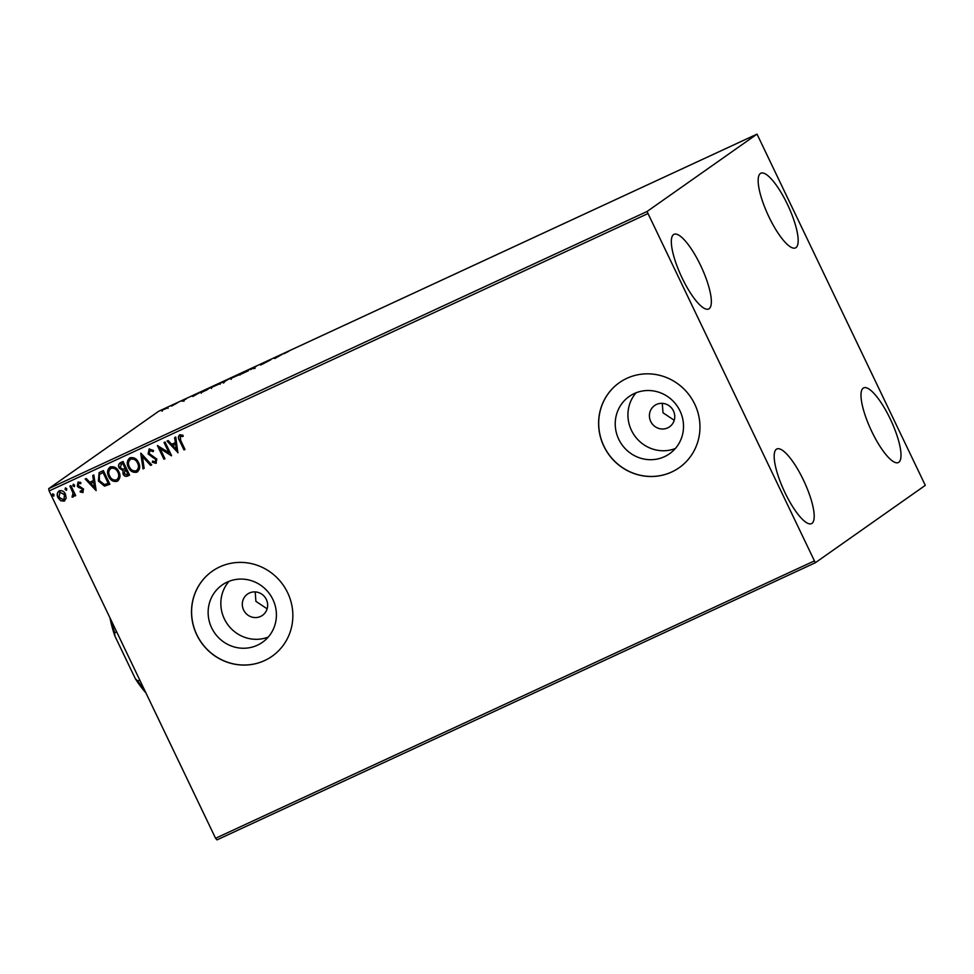 <?xml version="1.0" encoding="UTF-8"?>
<svg xmlns="http://www.w3.org/2000/svg" width="974" height="974" viewBox="0 0 974 974"><rect width="100%" height="100%" fill="white"/><g stroke="black" fill="none" stroke-linecap="round" stroke-linejoin="round"><path stroke-width="1.46" d="M243.61 609.992A12.991 12.504 -125.1 0 0 262.456 615.361A12.991 12.504 -125.1 0 0 266.34 599.473A12.991 12.504 -125.1 0 0 247.493 594.103A12.991 12.504 -125.1 0 0 243.61 609.992M255.188 591.912L255.906 601.348L267.12 608.823M650.717 421.438A12.991 12.504 -125.1 0 0 669.552 426.807A12.991 12.504 -125.1 0 0 673.436 410.906A12.991 12.504 -125.1 0 0 654.589 405.549A12.991 12.504 -125.1 0 0 650.717 421.438M662.283 403.358L663.002 412.793L674.227 420.269M211.662 627.853A35.027 33.7 -125.1 0 0 262.432 642.304A35.027 33.7 -125.1 0 0 272.89 599.485A35.027 33.7 -125.1 0 0 222.121 585.021A35.027 33.7 -125.1 0 0 211.662 627.853M229.012 581.32A35.027 33.7 -125.1 0 0 224.361 618.916A35.027 33.7 -125.1 0 0 268.24 637.069M618.758 439.286A35.027 33.7 -125.1 0 0 669.54 453.75A35.027 33.7 -125.1 0 0 679.998 410.931A35.027 33.7 -125.1 0 0 629.216 396.467A35.027 33.7 -125.1 0 0 618.758 439.286M636.107 392.766A35.027 33.7 -125.1 0 0 631.456 430.35A35.027 33.7 -125.1 0 0 675.335 448.515M603.843 446.226A51.987 50.027 -125.1 0 0 679.195 467.69A51.987 50.027 -125.1 0 0 694.73 404.125A51.987 50.027 -125.1 0 0 619.367 382.66A51.987 50.027 -125.1 0 0 603.843 446.226M619.415 382.624A51.987 50.027 -125.1 0 0 603.929 446.153A51.987 50.027 -125.1 0 0 679.243 467.654M196.736 634.78A51.987 50.027 -125.1 0 0 272.099 656.245A51.987 50.027 -125.1 0 0 287.622 592.679A51.987 50.027 -125.1 0 0 212.271 571.214A51.987 50.027 -125.1 0 0 196.736 634.78M212.308 571.178A51.987 50.027 -125.1 0 0 196.833 634.719A51.987 50.027 -125.1 0 0 272.148 656.22M787.321 204.114A41.151 11.043 -114.9 0 1 795.454 247.907A41.151 11.043 -114.9 0 1 768.997 217.007A41.151 11.043 -114.9 0 1 760.864 173.214A41.151 11.043 -114.9 0 1 787.321 204.114M803.343 479.853A41.151 11.043 -114.9 0 1 811.476 523.647A41.151 11.043 -114.9 0 1 785.02 492.747A41.151 11.043 -114.9 0 1 776.887 448.953A41.151 11.043 -114.9 0 1 803.343 479.853M700.501 265.208A41.151 11.043 -114.9 0 1 708.634 309.002A41.151 11.043 -114.9 0 1 682.177 278.101A41.151 11.043 -114.9 0 1 674.045 234.308A41.151 11.043 -114.9 0 1 700.501 265.208M890.163 418.759A41.151 11.043 -114.9 0 1 898.296 462.553A41.151 11.043 -114.9 0 1 871.84 431.652A41.151 11.043 -114.9 0 1 863.707 387.859A41.151 11.043 -114.9 0 1 890.163 418.759M815.323 562.741L925.3 485.356L757.017 134.12L647.04 211.504L815.323 562.741L216.983 839.88L215.571 838.273L813.911 561.134M166.676 408.289L161.075 410.675L166.676 408.289M177.585 402.725L171.594 406.085L177.585 402.725M182.15 401.227L186.643 398.597L182.15 401.227M206.963 389.125L210.043 387.689L206.671 390.075L200.242 392.632L206.999 389.186M229.754 378.569L222.291 382.636L229.754 378.569M247.603 370.303L248.467 370.704L239.811 374.722L247.433 370.376L247.92 370.96M270.711 359.601L260.703 365.043L270.796 359.783M284.031 353.696L288.754 351.31L284.031 353.696M757.017 134.12L158.677 411.259L48.7 488.644L647.04 211.504M274.814 358.505L273.767 358.176L282.436 354.171L274.814 358.505M256.089 366.346L250.488 369.657L256.125 366.419M253.398 367.819L252.436 368.403M240.322 374.077L230.108 378.813L240.639 373.773M220.611 383.208L210.396 387.944L220.928 382.904M192.901 396.442L191.866 396.114L200.534 392.096L192.901 396.442M66.171 498.213L64.211 501.135L60.68 500.758L57.99 497.677C56.602 494.853 57.028 492.564 59.268 490.799C62.068 490.226 64.138 491.359 65.465 494.208L66.171 498.213M64.722 500.843L60.68 500.758M72.563 495.778L72.977 492.954L69.885 486.099L70.907 485.624L75.692 495.608L74.669 496.083L73.963 494.609L72.977 497.081L72.039 497.093L72.782 495.62M73.294 496.874L72.039 497.093M82.181 491.31L81.853 488.717L78.37 487.365L77.299 485.977L78.066 482.093L80.818 482.471L80.672 483.664L78.772 483.262L78.297 485.454L83.52 488.997L82.839 492.515L80.185 492.004L80.379 490.872L82.413 491.164M80.866 483.53L78.675 483.311M83.119 492.345L80.185 492.004M100.285 472.025L103.366 470.588L109.904 484.248L104.51 486.148L98.398 481.034L99.105 472.682L100.285 472.025M123.077 461.469L129.615 475.117L127.74 475.994C125.67 476.822 124.112 476.164 123.065 474.021L122.919 470.539L119.157 468.019C118.085 465.755 118.511 463.977 120.423 462.687L123.077 461.469M140.913 453.202L151.713 464.89L150.593 465.402L142.411 456.538L144.152 468.397L143.044 468.908L140.743 453.275L143.044 468.908M164.022 442.5L165.044 442.026L171.594 455.686L160.077 448.564L164.959 458.754L163.936 459.229L157.398 445.568L168.892 452.654L164.022 442.5M183.149 436.376L180.385 436.206L180.665 440.382L185.011 449.464L183.989 449.939L179.569 440.711C177.974 438.422 178.023 436.449 179.703 434.806L182.966 435.22L182.954 436.51L180.3 436.242M647.491 213.793L49.15 490.933L215.571 838.273M178.047 452.691L167.078 441.076L168.198 440.565L171.655 444.314L175.381 442.586L174.638 437.582L175.746 437.07L177.877 452.776M153.259 451.498L150.093 450.183L149.156 453.494L156.802 459.058L155.962 463.344L152.297 462.224L152.687 461.006L155.304 461.944L155.816 459.594L148.121 453.945L149.156 448.953L153.563 450.56L153.064 451.632L149.728 450.414M156.315 463.137L152.297 462.224M138.552 462.565C140.487 466.424 139.976 469.614 136.981 472.134C133.073 472.926 130.212 471.331 128.385 467.35C126.45 463.478 126.997 460.3 130.029 457.817C133.888 457.074 136.737 458.657 138.552 462.565M137.602 471.781L137.176 472C133.268 472.78 130.394 471.185 128.58 467.216L128.385 467.35M129.347 458.206L130.029 457.817M118.84 471.696C120.776 475.556 120.252 478.745 117.27 481.266C113.361 482.045 110.5 480.462 108.674 476.481C106.738 472.609 107.286 469.431 110.318 466.948C114.177 466.205 117.026 467.788 118.84 471.696M117.891 480.913L117.464 481.132C113.556 481.911 110.683 480.316 108.869 476.347L108.674 476.481M109.636 467.337L110.318 466.948M96.146 490.628L85.176 479.013L86.284 478.502L89.742 482.252L93.467 480.523L92.737 475.519L93.845 474.995L96.146 490.628M74.596 485.089L74.292 486.623L72.892 485.88L73.196 484.346L74.596 485.089M74.426 486.55L72.892 485.88M66.78 488.717L66.475 490.251L65.075 489.496L65.38 487.974L66.78 488.717M66.609 490.166L65.075 489.496M54.033 494.622L53.728 496.156L52.328 495.401L52.633 493.879L54.033 494.622M53.862 496.07L52.328 495.401M49.15 490.933L48.7 488.644M184.999 449.428L183.989 449.939M184.183 449.805L179.764 440.577C178.169 438.288 178.218 436.315 179.898 434.672M178.035 452.593L167.309 440.978M174.845 437.484L175.381 442.586M176.379 449.44L175.807 444.059L172.763 445.508L176.379 449.44L175.612 444.193L172.763 445.508M160.077 448.564L171.375 455.783M164.947 458.717L163.936 459.229M164.131 459.083L157.605 445.471M164.241 442.403L168.892 452.654M152.492 462.09L152.808 461.104M155.499 461.81L155.816 459.594M156.01 459.46L154.355 458.109M154.549 457.975L152.443 457.342M152.638 457.196L148.121 453.945M148.316 453.811L149.351 448.819M151.676 464.854L150.593 465.402M150.787 465.268L142.411 456.538M144.14 468.348L143.239 468.774M128.58 467.216C126.644 463.344 127.192 460.166 130.224 457.683M136.457 470.625C138.868 468.579 139.294 466.01 137.724 462.906C136.287 459.777 134.022 458.498 130.93 459.058L130.297 459.436M136.835 470.418L136.263 470.759C138.673 468.725 139.099 466.144 137.529 463.04C136.092 459.911 133.828 458.632 130.735 459.204L130.394 459.363M130.93 459.058L130.735 459.204C128.276 461.201 127.825 463.758 129.408 466.887C130.857 470.028 133.146 471.319 136.263 470.759M129.603 475.081L127.935 475.86C125.865 476.688 124.307 476.03 123.26 473.888L123.065 474.021M123.26 473.888L122.919 470.539M123.114 470.405L119.157 468.019M119.339 467.885C118.28 465.621 118.706 463.843 120.618 462.553M121.75 463.746L120.167 467.544L122.943 469.249L125.159 468.421L122.919 463.198L120.837 464.269M125.5 469.918L124.075 473.522L126.864 474.679L127.923 474.192L126.023 469.675L124.648 470.418M126.023 469.675L124.745 470.345M127.923 474.192L125.829 469.821M122.919 463.198L120.934 464.196M125.159 468.421L122.724 463.332M108.869 476.347C106.933 472.475 107.481 469.298 110.512 466.814M116.746 479.756C119.157 477.71 119.583 475.142 118.012 472.037C116.576 468.908 114.311 467.63 111.206 468.19L110.586 468.567M117.124 479.549L116.551 479.89C118.962 477.844 119.388 475.275 117.817 472.171C116.381 469.042 114.116 467.764 111.024 468.336L110.683 468.494M111.206 468.19L111.024 468.336C108.564 470.332 108.114 472.889 109.697 476.018C111.146 479.159 113.434 480.45 116.551 479.89M109.892 484.212L104.51 486.148M104.705 486.014L98.398 481.034M98.581 480.888L99.202 472.621M108.211 483.323L103.013 472.463L99.36 474.582L99.409 480.559L104.425 484.614L108.406 483.189L103.207 472.329L99.543 474.448M99.36 474.582L100.066 473.985M96.122 490.531L85.395 478.916M92.932 475.422L93.467 480.523M94.478 487.377L93.894 481.996L90.85 483.445L94.478 487.377L93.711 482.13L90.85 483.445M80.379 491.87L80.525 490.957M82.376 491.176L82.522 489.52M82.717 489.374L81.853 488.717M82.035 488.583L78.37 487.365M78.565 487.231L77.299 485.977M77.494 485.843L78.261 481.96M73.087 485.746L73.391 484.212M75.668 495.571L74.669 496.083M74.864 495.949L73.963 494.609M72.234 496.959L72.21 495.827M72.746 495.632L72.977 492.954M73.172 492.82L70.091 486.002M65.27 489.362L65.575 487.84M60.875 500.624L57.99 497.677M58.184 497.544C56.796 494.719 57.223 492.43 59.451 490.665M63.821 499.772L64.637 494.536L59.584 492.174M64.065 499.638L64.442 494.67L59.67 492.113M60.047 491.894L59 497.19L63.627 499.906M52.523 495.267L52.827 493.733M275.179 358.298L274.875 357.665M275.252 357.835L278.101 356.521L275.411 358.164M247.749 371.045L247.433 370.376M239.361 374.673L231.13 378.338L231.24 379.361M231.13 378.338L239.555 374.308L239.933 375.087M224.69 381.723L223.216 382.246L223.594 383.026M223.314 382.161L224.653 381.662M226.625 380.408L224.044 381.443L226.65 380.469M225.079 381.211L224.044 381.443M219.649 383.805L211.419 387.469L211.528 388.492M211.419 387.469L219.844 383.439L220.221 384.219M206.025 390.367L208.68 388.407L201.265 392.157L201.35 393.204M202.531 391.974L206.001 390.294M201.265 392.157L202.495 391.901M193.278 396.235L192.974 395.602M193.339 395.773L196.2 394.458L193.497 396.101M167.589 407.789L162.086 410.2L162.293 411.15M162.086 410.2L167.698 407.522L168.076 408.301M116.661 631.822L114.701 632.735L114.847 635.937A57.186 15.341 -114.9 0 1 110.025 617.979M145.881 692.831A57.186 15.341 -114.9 0 1 135.41 678.854L114.847 635.937M135.41 678.854L137.833 681.009A58.489 15.681 65.1 0 0 144.7 690.359M139.781 680.096L137.833 681.009M111.401 620.864A58.489 15.681 65.1 0 0 114.701 632.735M253.313 367.892L253.69 368.683M254.689 367.624L255.054 368.403M223.947 381.54L224.312 382.319M183.757 400.29L184.123 401.081M182.99 400.411L183.368 401.203"/></g></svg>
